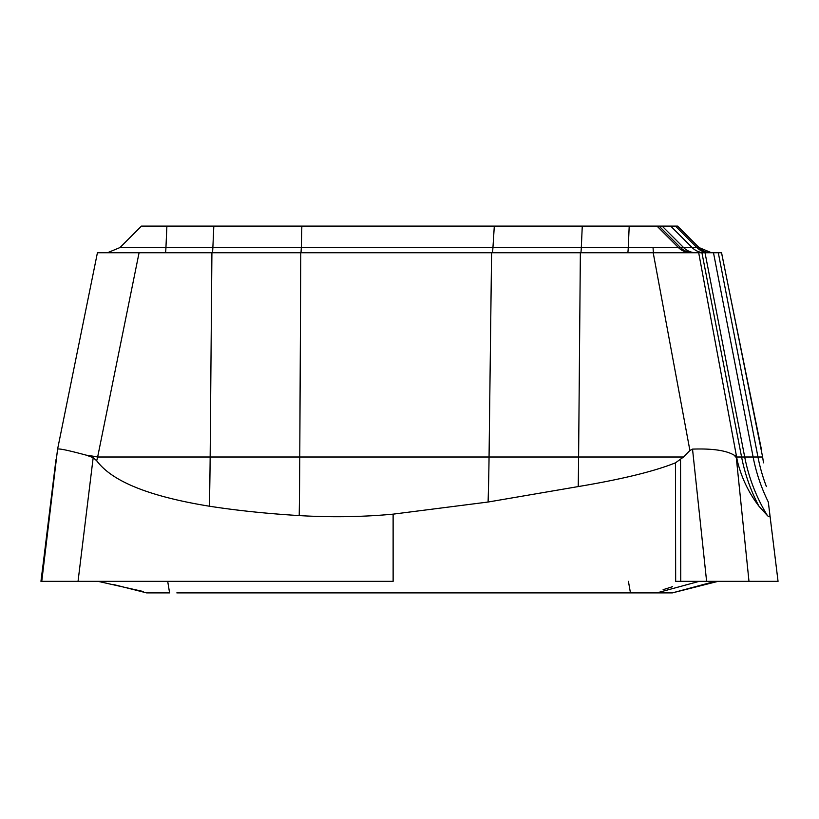 <?xml version="1.0" encoding="UTF-8"?>
<svg xmlns="http://www.w3.org/2000/svg" width="819" height="819" viewBox="0 0 819 819"><rect width="100%" height="100%" fill="white"/><g stroke="black" fill="none" stroke-linecap="round" stroke-linejoin="round"><path stroke-width="1.23" d="M778.05 581.336L769.799 514.148L778.05 581.336L748.986 581.336L736.301 457.637L734.121 455.159C726.197 450.419 712.335 448.413 692.526 449.119L706.613 581.336L675.665 581.336L778.05 581.336L768.314 502.027A177.938 177.58 90 0 1 753.122 457.012L757.964 457.012A177.825 177.651 -90 0 0 766.41 486.578M393.12 581.336L78.04 581.336L393.13 581.336L393.12 514.148L488.093 502.027A177.938 11.323 90 0 0 489.056 457.012L578.603 457.012A177.825 7.893 -90 0 1 578.224 486.578L488.093 502.027M165.233 581.336L40.95 581.336L78.04 581.336L93.182 457.637L96.683 460.749C108.057 475.87 134.736 494.092 209.388 506.214C237.172 510.524 267.117 513.636 299.211 515.581C331.173 517.475 362.479 516.994 393.12 514.148M721.027 581.336L760.482 581.336M64.158 581.336L66.902 581.336M763.503 462.837L762.622 457.012L757.964 457.012L718.294 252.754L97.42 252.754L57.555 449.314L41.769 581.336L48.905 581.347M718.294 252.754L721.58 252.754L762.622 457.012M736.301 457.637L737.315 460.749C741.349 477.405 748.556 492.557 758.947 506.214L767.403 515.581C769.369 517.475 770.167 516.994 769.799 514.148L768.314 502.027M675.665 581.336L675.45 462.837L683.548 457.012L578.603 457.012L580.364 252.754M692.526 449.119L689.905 450.511L683.548 457.012M675.45 462.837C654.258 471.355 621.846 479.269 578.224 486.578M40.95 581.336L57.606 449.119C59.132 448.402 68.683 450.419 86.251 455.159L93.182 457.637M627.692 252.754A17.762 0.788 90 0 0 628.255 247.553L680.507 247.553A17.762 17.742 90 0 0 693.048 252.754L698.689 252.754L737.315 460.749M128.03 252.754L125.952 252.754M734.121 455.159A44.4 8.681 -10.5 0 1 736.588 457.012L741.584 457.012L701.924 252.754M86.251 455.159A44.4 7.944 11.5 0 1 97.645 457.012L96.683 460.749M711.506 252.754A17.762 17.742 90 0 1 698.965 247.553L677.548 226.116L141.431 226.116L119.994 247.553L165.94 247.553A17.762 0.788 -90 0 1 165.377 252.754M209.388 506.214A177.59 7.883 90 0 0 210.155 457.012L299.774 457.012L210.155 457.012L211.916 252.754M176.822 592.884L672.389 592.884L656.838 592.884L699.242 581.336M146.632 592.884L113.073 584.418L146.601 592.884L169.594 592.884L167.7 581.336M672.389 592.884L718.12 581.336M630.456 592.884L628.419 581.336M748.986 581.336L706.613 581.336M78.04 581.336L41.769 581.336M680.538 459.766L680.753 581.336M55.948 459.766L41.022 581.336M300.778 252.754L299.774 457.012L97.645 457.012L139.076 252.754M491.584 252.754L489.056 457.012L299.774 457.012A177.467 4.464 90 0 1 299.211 515.581M653.204 252.754L689.905 450.511M758.947 506.214A177.59 177.416 90 0 1 741.594 457.012L753.122 457.012L713.492 252.754M705.016 252.754L744.706 457.012A177.467 177.416 90 0 0 767.403 515.581M721.529 252.754L761.639 450.511M212.316 252.754A17.762 0.788 90 0 0 212.868 247.553L301.32 247.553L301.003 252.754M301.853 226.116L301.32 247.553L492.946 247.553A17.762 1.126 -90 0 1 492.147 252.754M166.892 226.116L165.94 247.553L212.868 247.553L213.82 226.116M653.06 247.553A17.762 0.788 90 0 0 653.623 252.754M659.09 226.116L680.507 247.553L699.006 247.553L711.568 252.754M675.46 226.116L696.877 247.553A17.762 17.742 -90 0 0 709.428 252.754M670.7 226.116L692.096 247.553A17.762 17.721 -90 0 0 704.627 252.754M662.151 226.116L683.578 247.553A17.762 17.752 -90 0 0 696.14 252.754M657.002 226.116L678.419 247.553A17.762 17.742 -90 0 0 690.97 252.754M494.307 226.116L492.946 247.553L581.316 247.553A17.762 0.788 -90 0 1 580.763 252.754M582.268 226.116L581.316 247.553L628.255 247.553L629.207 226.116M119.994 247.553L107.432 252.754M677.569 226.116L699.006 247.553M715.212 581.336L672.665 592.802M672.573 586.68L663.103 589.67L672.573 586.68M97.973 581.336L143.448 591.553M146.601 592.884L142.711 591.891"/></g></svg>

